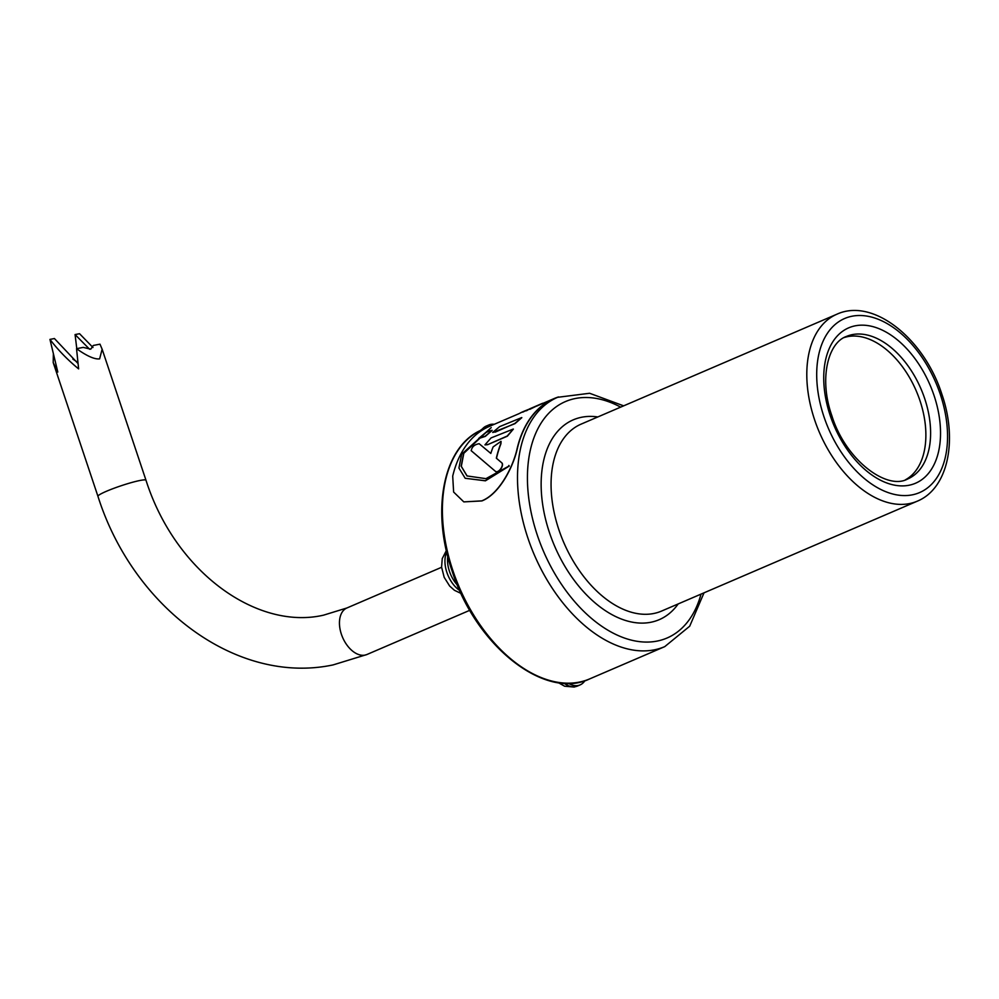 <?xml version="1.0" encoding="UTF-8"?>
<svg xmlns="http://www.w3.org/2000/svg" width="999" height="999" viewBox="0 0 999 999"><rect width="100%" height="100%" fill="white"/><g stroke="black" fill="none" stroke-linecap="round" stroke-linejoin="round"><path stroke-width="1.5" d="M844.205 337.537A77.56 47.802 -113.3 0 1 919.942 400.574A77.56 47.802 -113.3 0 1 905.356 479.845M568.406 683.304A25.375 15.634 66.7 0 0 578.134 685.501A25.375 15.634 66.7 0 0 580.144 684.889A25.375 15.634 66.7 0 0 584.927 680.669M494.243 424.3A25.375 15.634 66.7 0 0 490.759 424.388A25.375 15.634 66.7 0 0 488.748 425.012A25.375 15.634 66.7 0 0 484.203 428.858M448.139 554.37A25.375 15.634 66.7 0 0 459.053 586.8M481.88 500.936L463.886 501.885L481.73 500.874C499.238 494.055 513.161 466.87 517.17 448.426L517.345 448.489C513.336 466.82 499.463 494.08 481.88 500.936M704.02 592.832L689.71 626.198L664.76 646.628A135.677 83.616 -113.3 0 1 527.884 538.011A135.677 83.616 -113.3 0 1 557.617 397.315L554.008 398.863A135.677 83.616 66.7 0 0 517.345 448.489M519.155 413.598L489.46 426.361A135.901 83.766 66.7 0 0 452.709 476.136L453.621 492.045L463.736 501.823M558.541 396.928A135.901 83.766 66.7 0 0 553.921 398.651A135.901 83.766 66.7 0 0 517.17 448.426M523.226 411.6A136.139 83.904 66.7 0 0 522.877 411.75L524.75 410.939A136.139 83.904 66.7 0 1 525.112 410.789L525.199 411.001A135.901 83.766 66.7 0 0 524.85 411.151A135.901 83.766 66.7 0 0 522.839 412.063M518.681 413.836L521.715 412.25M529.882 409.303L536.55 406.056L529.233 409.29M553.921 398.651L540.546 404.395A135.901 83.766 66.7 0 0 539.685 404.782L536.588 406.131M483.329 460.989L471.153 450.649M501.073 441.421L500.936 443.768A135.901 83.766 66.7 0 0 496.491 458.304L501.648 462.699C504.82 464.997 498.414 474.213 495.354 471.241M495.204 471.141L471.216 450.711C471.903 446.803 474.55 444.468 479.17 443.718L490.821 453.434A136.139 83.904 66.7 0 1 493.119 446.915L501.011 441.333L500.786 443.618A136.139 83.904 66.7 0 0 496.341 458.179L501.486 462.587C504.67 464.897 498.264 474.113 495.204 471.141L495.566 471.403M491.233 427.584L463.661 453.171L461.163 466.221L467.008 475.936L485.951 478.658L509.065 465.996L485.289 480.731L465.184 478.284L458.928 468.044L461.663 454.22L491.233 427.584L463.811 453.321L461.313 466.333L467.132 476.024M508.853 465.434L509.228 466.096L485.427 480.819L465.184 478.284M492.145 430.432L485.327 436.376L478.733 438.524M521.803 417.682L514.985 423.638L492.782 432.492M513.349 429.133L507.367 436.188L487.637 444.667L485.027 444.905M487.5 444.505L484.952 444.842L491.071 437.912L513.299 429.046L507.217 436.026L487.637 444.667M495.129 431.93L492.707 432.417L499.662 426.61L521.765 417.57L514.86 423.451L495.267 432.117M489.735 430.881L492.107 430.319L485.202 436.201L478.658 438.449L485.614 432.642L489.735 430.881M529.682 408.853L538.449 405.057A136.139 83.904 66.7 0 1 538.586 404.995L540.459 404.195A136.139 83.904 66.7 0 0 539.585 404.57L529.682 408.853M542.869 403.271L542.844 403.234A136.139 83.904 66.7 0 0 540.459 404.195M536.013 406.256L529.795 409.091M528.771 409.378L526.461 410.776M525.449 410.676L529.183 409.153M522.877 412.162L522.402 412.025A136.139 83.904 66.7 0 1 524.75 410.939M522.877 411.75A136.139 83.904 66.7 0 0 521.977 412.15L520.979 412.662M89.61 349.25L75.075 334.565L76.786 348.639M76.536 348.688L83.217 347.39L90.759 349.163L93.307 345.454L99.987 344.168L102.135 349.213L99.625 358.853C94.743 359.528 87.05 356.144 76.536 348.688L78.621 368.893C67.67 359.902 58.117 350.075 49.95 339.398L57.792 372.04L53.209 362.6L53.359 354.208M49.95 339.398L54.421 338.536L78.009 363.511M72.852 359.116L77.897 362.475M75.075 334.565L79.545 333.703L92.982 347.49M917.232 501.198A101.761 62.712 -113.3 0 1 814.585 419.742A101.761 62.712 -113.3 0 1 836.875 314.223L581.143 424.113A101.761 62.712 -113.3 0 0 558.853 529.645A101.761 62.712 -113.3 0 0 661.5 611.101L917.232 501.198C948.301 488.474 957.779 440.035 941.882 394.28C924.425 339.123 873.338 297.365 836.875 314.223M678.184 603.933A108.766 67.033 -113.3 0 1 549.475 532.654A108.766 67.033 -113.3 0 1 597.827 416.945M701.023 594.118A128.671 79.296 -113.3 0 1 623.863 637.837A128.671 79.296 -113.3 0 1 537.262 535.002A128.671 79.296 -113.3 0 1 541.62 422.277A128.671 79.296 -113.3 0 1 620.666 407.13M589.66 678.908A135.677 83.616 -113.3 0 1 452.784 570.292A135.677 83.616 -113.3 0 1 482.517 429.582C443.806 444.88 430.482 508.928 452.023 570.741C475.487 645.466 544.655 700.674 589.66 678.908L664.76 646.628M846.428 336.451A77.56 47.802 -113.3 0 1 924.674 398.539A77.56 47.802 -113.3 0 1 907.679 478.971C887.025 490.671 845.454 460.102 831.78 415.484C818.83 378.821 827.959 342.732 846.428 336.451M934.053 395.529A84.578 52.123 -113.3 0 1 908.815 485.289A84.578 52.123 -113.3 0 1 830.206 415.534A84.578 52.123 -113.3 0 1 855.444 325.774A84.578 52.123 -113.3 0 1 934.053 395.529M940.296 394.33A94.755 58.392 -113.3 0 1 912.025 494.892A94.755 58.392 -113.3 0 1 823.95 416.733A94.755 58.392 -113.3 0 1 852.234 316.183A94.755 58.392 -113.3 0 1 940.296 394.33M564.023 683.204A25.375 15.634 66.7 0 0 575.561 686.613A25.375 15.634 66.7 0 0 577.572 686.001L580.144 684.889M479.92 430.781L486.176 426.111A25.375 15.634 66.7 0 0 481.618 429.982M446.715 552.06A25.375 15.634 66.7 0 0 459.74 590.521M441.608 567.282L346.94 607.966A25.325 15.609 66.7 0 0 341.958 635.826A25.325 15.609 66.7 0 0 364.935 655.119A25.325 15.609 66.7 0 0 366.933 654.507L333.142 664.897C236.95 685.351 133.217 607.879 97.952 496.328L53.209 362.6M346.94 607.966L323.564 615.159C257.23 630.469 175.387 572.464 145.991 480.257A25.325 2.672 161.5 0 0 140.297 480.419A25.325 2.672 161.5 0 0 113.287 488.536A25.325 2.672 161.5 0 0 97.952 496.328M485.114 428.471L482.517 429.582M623.663 405.844L589.61 393.269L557.617 397.315M577.572 686.001L574.15 687.05L564.597 686.213L558.241 682.617M486.176 426.111L488.748 425.012M461.076 593.456L454.408 590.284L449.65 586.026L444.193 577.347L441.583 567.12L442.245 558.603L446.366 550.561M524.85 411.151L525.998 410.651M145.991 480.257L102.135 349.213M469.817 610.289L366.933 654.507"/></g></svg>
